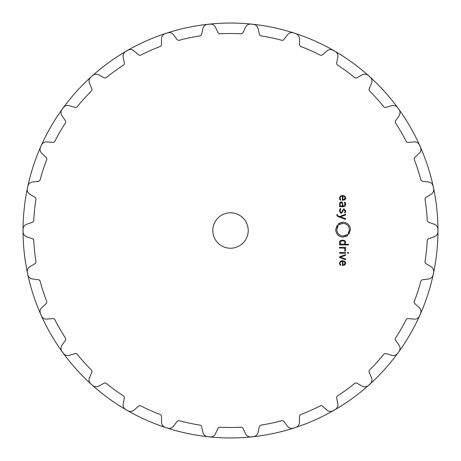 <?xml version="1.0" encoding="UTF-8"?>
<svg xmlns="http://www.w3.org/2000/svg" width="461" height="461" viewBox="0 0 461 461"><rect width="100%" height="100%" fill="white"/><g stroke="black" fill="none" stroke-linecap="round" stroke-linejoin="round"><path stroke-width="0.69" d="M23.05 230.5A207.45 207.45 0 0 0 334.225 410.157A207.45 207.45 0 0 0 334.225 50.843A207.45 207.45 0 0 0 23.05 230.5A207.45 207.45 0 0 0 334.225 410.157A207.45 207.45 0 0 0 334.225 50.843A207.45 207.45 0 0 0 23.05 230.5M248.22 230.5A17.72 17.72 0 0 1 221.643 245.846A17.72 17.72 0 0 1 221.643 215.154A17.72 17.72 0 0 1 248.22 230.5M252.179 24.231A207.404 207.404 0 0 0 250.934 24.105A5.313 5.313 0 0 0 245.592 27.147L243.091 32.506A2.213 2.213 0 0 1 240.97 33.78A196.997 196.997 0 0 0 220.03 33.78A2.213 2.213 0 0 1 217.909 32.506L215.408 27.147A5.313 5.313 0 0 0 210.066 24.105A207.404 207.404 0 0 0 208.821 24.231A207.404 207.404 0 0 0 207.577 24.364A5.313 5.313 0 0 0 202.984 28.449L201.653 34.212A2.213 2.213 0 0 1 199.838 35.906A196.997 196.997 0 0 0 179.358 40.257A2.213 2.213 0 0 1 177.018 39.45L173.457 34.731A5.313 5.313 0 0 0 167.602 32.864A207.404 207.404 0 0 0 166.409 33.244A207.404 207.404 0 0 0 165.217 33.636A5.313 5.313 0 0 0 161.575 38.586L161.471 44.504A2.213 2.213 0 0 1 160.053 46.532A196.997 196.997 0 0 0 140.922 55.049A2.213 2.213 0 0 1 138.461 54.744L134.001 50.866A5.313 5.313 0 0 0 127.881 50.261A207.404 207.404 0 0 0 126.798 50.883A207.404 207.404 0 0 0 125.715 51.511A5.313 5.313 0 0 0 123.185 57.112L124.309 62.915A2.213 2.213 0 0 1 123.341 65.197A196.997 196.997 0 0 0 106.405 77.506A2.213 2.213 0 0 1 103.932 77.725L98.763 74.855A5.313 5.313 0 0 0 92.649 75.535A207.404 207.404 0 0 0 91.716 76.365A207.404 207.404 0 0 0 90.788 77.206A5.313 5.313 0 0 0 89.48 83.216L91.791 88.656A2.213 2.213 0 0 1 91.313 91.088A196.997 196.997 0 0 0 77.304 106.652A2.213 2.213 0 0 1 74.936 107.373L69.277 105.644A5.313 5.313 0 0 0 63.445 107.58A207.404 207.404 0 0 0 62.708 108.589A207.404 207.404 0 0 0 61.97 109.603A5.313 5.313 0 0 0 61.935 115.751L65.329 120.598A2.213 2.213 0 0 1 65.37 123.075A196.997 196.997 0 0 0 54.905 141.204A2.213 2.213 0 0 1 52.733 142.409L46.843 141.896A5.313 5.313 0 0 0 41.536 144.996A207.404 207.404 0 0 0 40.522 147.284A5.313 5.313 0 0 0 41.761 153.306L46.088 157.339A2.213 2.213 0 0 1 46.647 159.754A196.997 196.997 0 0 0 40.176 179.669A2.213 2.213 0 0 1 38.303 181.294L32.437 182.014A5.313 5.313 0 0 0 27.89 186.152A207.404 207.404 0 0 0 27.625 187.379A207.404 207.404 0 0 0 27.372 188.601A5.313 5.313 0 0 0 29.838 194.231L34.909 197.279A2.213 2.213 0 0 1 35.952 199.527A196.997 196.997 0 0 0 33.762 220.346A2.213 2.213 0 0 1 32.276 222.329L26.68 224.253A5.313 5.313 0 0 0 23.096 229.25A207.404 207.404 0 0 0 23.096 230.5A207.404 207.404 0 0 0 23.096 231.75A5.313 5.313 0 0 0 26.68 236.747L32.276 238.671A2.213 2.213 0 0 1 33.762 240.654A196.997 196.997 0 0 0 35.952 261.473A2.213 2.213 0 0 1 34.909 263.721L29.838 266.769A5.313 5.313 0 0 0 27.372 272.399A207.404 207.404 0 0 0 27.625 273.621A207.404 207.404 0 0 0 27.89 274.848A5.313 5.313 0 0 0 32.437 278.986L38.303 279.706A2.213 2.213 0 0 1 40.176 281.331A196.997 196.997 0 0 0 46.647 301.246A2.213 2.213 0 0 1 46.088 303.661L41.761 307.694A5.313 5.313 0 0 0 40.522 313.716A207.404 207.404 0 0 0 41.536 316.004A5.313 5.313 0 0 0 46.843 319.104L52.733 318.591A2.213 2.213 0 0 1 54.905 319.796A196.997 196.997 0 0 0 65.37 337.925A2.213 2.213 0 0 1 65.329 340.402L61.935 345.249A5.313 5.313 0 0 0 61.97 351.397A207.404 207.404 0 0 0 62.708 352.411A207.404 207.404 0 0 0 63.445 353.42A5.313 5.313 0 0 0 69.277 355.356L74.936 353.627A2.213 2.213 0 0 1 77.304 354.348A196.997 196.997 0 0 0 91.313 369.912A2.213 2.213 0 0 1 91.791 372.344L89.48 377.784A5.313 5.313 0 0 0 90.788 383.794A207.404 207.404 0 0 0 91.716 384.635A207.404 207.404 0 0 0 92.649 385.465A5.313 5.313 0 0 0 98.763 386.145L103.932 383.275A2.213 2.213 0 0 1 106.405 383.494A196.997 196.997 0 0 0 123.341 395.803A2.213 2.213 0 0 1 124.309 398.085L123.185 403.888A5.313 5.313 0 0 0 125.715 409.489A207.404 207.404 0 0 0 126.798 410.117A207.404 207.404 0 0 0 127.881 410.739A5.313 5.313 0 0 0 134.001 410.134L138.461 406.256A2.213 2.213 0 0 1 140.922 405.951A196.997 196.997 0 0 0 160.053 414.468A2.213 2.213 0 0 1 161.471 416.496L161.575 422.414A5.313 5.313 0 0 0 165.217 427.364A207.404 207.404 0 0 0 166.409 427.756A207.404 207.404 0 0 0 167.602 428.136A5.313 5.313 0 0 0 173.457 426.269L177.018 421.55A2.213 2.213 0 0 1 179.358 420.743A196.997 196.997 0 0 0 199.838 425.094A2.213 2.213 0 0 1 201.653 426.788L202.984 432.551A5.313 5.313 0 0 0 207.577 436.636A207.404 207.404 0 0 0 208.821 436.769A207.404 207.404 0 0 0 210.066 436.895A5.313 5.313 0 0 0 215.408 433.853L217.909 428.494A2.213 2.213 0 0 1 220.03 427.22A196.997 196.997 0 0 0 240.97 427.22A2.213 2.213 0 0 1 243.091 428.494L245.592 433.853A5.313 5.313 0 0 0 250.934 436.895A207.404 207.404 0 0 0 252.179 436.769A207.404 207.404 0 0 0 253.423 436.636A5.313 5.313 0 0 0 258.016 432.551L259.347 426.788A2.213 2.213 0 0 1 261.162 425.094A196.997 196.997 0 0 0 281.642 420.743A2.213 2.213 0 0 1 283.982 421.55L287.543 426.269A5.313 5.313 0 0 0 293.398 428.136A207.404 207.404 0 0 0 294.591 427.756A207.404 207.404 0 0 0 295.783 427.364A5.313 5.313 0 0 0 299.425 422.414L299.529 416.496A2.213 2.213 0 0 1 300.947 414.468A196.997 196.997 0 0 0 320.078 405.951A2.213 2.213 0 0 1 322.539 406.256L326.999 410.134A5.313 5.313 0 0 0 333.119 410.739A207.404 207.404 0 0 0 334.202 410.117A207.404 207.404 0 0 0 335.285 409.489A5.313 5.313 0 0 0 337.815 403.888L336.691 398.085A2.213 2.213 0 0 1 337.659 395.803A196.997 196.997 0 0 0 354.595 383.494A2.213 2.213 0 0 1 357.068 383.275L362.237 386.145A5.313 5.313 0 0 0 368.351 385.465A207.404 207.404 0 0 0 369.284 384.635A207.404 207.404 0 0 0 370.212 383.794A5.313 5.313 0 0 0 371.52 377.784L369.209 372.344A2.213 2.213 0 0 1 369.687 369.912A196.997 196.997 0 0 0 383.696 354.348A2.213 2.213 0 0 1 386.064 353.627L391.723 355.356A5.313 5.313 0 0 0 397.555 353.42A207.404 207.404 0 0 0 398.292 352.411A207.404 207.404 0 0 0 399.03 351.397A5.313 5.313 0 0 0 399.065 345.249L395.671 340.402A2.213 2.213 0 0 1 395.63 337.925A196.997 196.997 0 0 0 406.095 319.796A2.213 2.213 0 0 1 408.267 318.591L414.157 319.104A5.313 5.313 0 0 0 419.464 316.004A207.404 207.404 0 0 0 420.478 313.716A5.313 5.313 0 0 0 419.239 307.694L414.912 303.661A2.213 2.213 0 0 1 414.353 301.246A196.997 196.997 0 0 0 420.824 281.331A2.213 2.213 0 0 1 422.697 279.706L428.563 278.986A5.313 5.313 0 0 0 433.11 274.848A207.404 207.404 0 0 0 433.375 273.621A207.404 207.404 0 0 0 433.628 272.399A5.313 5.313 0 0 0 431.162 266.769L426.091 263.721A2.213 2.213 0 0 1 425.048 261.473A196.997 196.997 0 0 0 427.238 240.654A2.213 2.213 0 0 1 428.724 238.671L434.32 236.747A5.313 5.313 0 0 0 437.904 231.75A207.404 207.404 0 0 0 437.904 230.5A207.404 207.404 0 0 0 437.904 229.25A5.313 5.313 0 0 0 434.32 224.253L428.724 222.329A2.213 2.213 0 0 1 427.238 220.346A196.997 196.997 0 0 0 425.048 199.527A2.213 2.213 0 0 1 426.091 197.279L431.162 194.231A5.313 5.313 0 0 0 433.628 188.601A207.404 207.404 0 0 0 433.375 187.379A207.404 207.404 0 0 0 433.11 186.152A5.313 5.313 0 0 0 428.563 182.014L422.697 181.294A2.213 2.213 0 0 1 420.824 179.669A196.997 196.997 0 0 0 414.353 159.754A2.213 2.213 0 0 1 414.912 157.339L419.239 153.306A5.313 5.313 0 0 0 420.478 147.284A207.404 207.404 0 0 0 419.464 144.996A5.313 5.313 0 0 0 414.157 141.896L408.267 142.409A2.213 2.213 0 0 1 406.095 141.204A196.997 196.997 0 0 0 395.63 123.075A2.213 2.213 0 0 1 395.671 120.598L399.065 115.751A5.313 5.313 0 0 0 399.03 109.603A207.404 207.404 0 0 0 398.292 108.589A207.404 207.404 0 0 0 397.555 107.58A5.313 5.313 0 0 0 391.723 105.644L386.064 107.373A2.213 2.213 0 0 1 383.696 106.652A196.997 196.997 0 0 0 369.687 91.088A2.213 2.213 0 0 1 369.209 88.656L371.52 83.216A5.313 5.313 0 0 0 370.212 77.206A207.404 207.404 0 0 0 369.284 76.365A207.404 207.404 0 0 0 368.351 75.535A5.313 5.313 0 0 0 362.237 74.855L357.068 77.725A2.213 2.213 0 0 1 354.595 77.506A196.997 196.997 0 0 0 337.659 65.197A2.213 2.213 0 0 1 336.691 62.915L337.815 57.112A5.313 5.313 0 0 0 335.285 51.511A207.404 207.404 0 0 0 334.202 50.883A207.404 207.404 0 0 0 333.119 50.261A5.313 5.313 0 0 0 326.999 50.866L322.539 54.744A2.213 2.213 0 0 1 320.078 55.049A196.997 196.997 0 0 0 300.947 46.532A2.213 2.213 0 0 1 299.529 44.504L299.425 38.586A5.313 5.313 0 0 0 295.783 33.636A207.404 207.404 0 0 0 294.591 33.244A207.404 207.404 0 0 0 293.398 32.864A5.313 5.313 0 0 0 287.543 34.731L283.982 39.45A2.213 2.213 0 0 1 281.642 40.257A196.997 196.997 0 0 0 261.162 35.906A2.213 2.213 0 0 1 259.347 34.212L258.016 28.449A5.313 5.313 0 0 0 253.423 24.364A207.404 207.404 0 0 0 252.179 24.231M340.057 262.931L340.65 261.779L342.425 261.283L342.425 265.524L344.891 264.879L345.664 263.081L344.851 261.283L342.563 260.638L340.253 261.301L339.463 263.231L340.391 265.438L340.765 264.954L340.045 263.485M345.583 254.622L339.538 256.846L339.538 257.48L345.583 259.71L345.583 259.001L340.287 257.163L345.583 255.331L345.583 254.622M345.583 253.216L345.583 252.57L339.538 252.57L339.538 253.216L345.583 253.216M348.47 253.291L348.47 252.49L347.68 252.49L347.68 253.291L348.47 253.291M344.621 250.819L345.093 249.666L344.621 250.819L345.082 251.285L345.658 249.816L344.782 248.035L345.583 248.035L345.583 247.384L339.538 247.384L339.538 248.035L343.266 248.035L344.546 248.456L345.087 249.493M339.463 242.474L340.316 244.284L339.538 244.284L339.538 244.929L348.47 244.929L348.47 244.284L344.811 244.284L345.664 242.474L345.133 240.982L343.975 240.354L341.152 240.354L339.988 240.982L339.503 241.973M347.911 234.931L347.519 235.652L343.076 237.15C338.57 236.689 336.104 234.2 335.677 229.676L337.181 225.158L336.997 225.959L337.435 226.23L337.838 225.66L338.092 225.85L336.812 229.676C337.175 233.508 339.261 235.611 343.076 235.997L347.565 234.551L347.911 234.931L347.335 235.398L347.911 234.931M342.592 223.372L343.082 223.355C346.897 223.718 348.983 225.827 349.346 229.676C348.983 225.844 346.897 223.735 343.082 223.355L338.593 224.801L338.247 224.421L338.639 223.7L343.082 222.202C347.588 222.657 350.06 225.147 350.487 229.676L348.977 234.194L349.161 233.393L348.723 233.122L348.326 233.692L348.072 233.502L349.334 230.039M336.801 214.941L337.775 216.509L345.583 219.39L345.583 218.681L340.287 216.843L345.583 215.005L345.583 214.296L339.538 216.526L337.878 215.892L337.366 214.676L336.801 214.676L337.043 215.944M339.463 210.965L341.255 213.408L342.84 211.622L342.926 210.637L343.941 209.398L345.11 210.954L344.598 212.665L345.024 213.091L345.664 210.954L343.941 208.764L342.362 210.596L342.275 211.611L341.255 212.775L340.028 210.942L340.765 208.942L340.327 208.499L339.469 210.717M340.016 202.379L339.463 204.177L340.137 206.038L339.538 206.038L339.538 206.684L343.681 206.684L345.145 206.113L345.664 204.315L345.468 203.053L344.736 202.16L344.332 202.633L345.099 204.315L343.618 206.038L342.938 206.038L342.477 202.5L341.192 201.935L340.016 202.379L339.463 204.044M340.057 197.809L340.65 196.622L342.425 196.121L342.425 200.368L344.891 199.722L345.664 197.925L344.851 196.127L342.563 195.476L340.253 196.144L339.463 198.074L340.391 200.276L340.765 199.797L340.045 198.328M340.65 261.779L342.333 261.283M345.145 264.626L344.58 265.098M345.658 262.903L345.658 263.26M345.641 263.421L345.566 263.819M342.35 260.638L342.742 260.638M339.792 264.666L339.469 263.024M340.12 263.928L340.287 264.337M340.206 264.188L340.765 264.954M344.943 248.151L345.525 249.015M345.26 248.485L345.433 248.784M344.788 248.715L344.367 248.329M340.316 244.284L339.521 243.091M345.646 242.163L345.658 242.653M343.56 240.273L345.266 241.132M342.2 240.204L342.926 240.204M340.881 240.429L341.566 240.273M339.555 241.76L339.711 241.362M347.565 234.551L347.104 234.931M346.828 234.73L346.465 234.989M345.226 235.617L344.436 235.853M343.462 235.986L343.076 235.997C339.261 235.634 337.175 233.525 336.812 229.676L336.841 229.111M337.083 227.838L337.383 227.037M337.867 226.172L338.092 225.85M337.838 225.66L337.435 226.23L337.838 225.66M337.429 225.343L337.089 225.809M335.689 229.261L335.677 229.676M346.344 236.384L347.11 235.94M347.196 235.882L347.519 235.652M349.294 230.5L349.15 231.249M348.885 232.073L348.464 232.92M348.326 233.692L348.723 233.122L348.326 233.692M349.161 233.393L348.735 234.004M350.475 230.091L350.487 229.676M342.189 222.254L341.595 222.352M340.183 222.796L339.832 222.957M339.394 223.193L338.933 223.487M338.829 223.948L338.247 224.421L338.829 223.948M338.593 224.801L339.135 224.363L338.593 224.801M339.319 224.616L339.63 224.392M340.898 213.374L339.463 211.057M342.84 211.622L341.255 213.408M345.105 211.144L343.768 209.403M345.658 210.775L345.641 211.397M341.082 212.769L341.434 212.769M340.051 210.521L340.028 211.029M340.765 208.942L340.327 209.53M339.89 209.098L340.327 208.499M339.475 204.494L339.463 204.177M345.364 205.808L344.88 206.349M344.252 206.62L343.906 206.672M345.664 204.315L345.652 204.621M345.093 204.407L344.793 203.076M341.37 201.941L342.01 202.114M345.145 199.469L344.58 199.936M345.652 197.665L345.658 198.121M345.652 198.19L345.485 198.91M342.35 195.481L342.742 195.481M339.792 199.509L339.469 197.867M340.12 198.772L340.287 199.181M340.206 199.031L340.765 199.797M344.252 261.577L345.093 263.081L344.079 264.66L342.938 264.879L344.079 264.66L345.087 262.903M342.938 264.879L342.938 261.283L343.71 261.375M341.163 240.994L340.028 242.561L340.823 243.99L342.955 244.278M343.941 244.134L344.453 243.898M343.9 240.982L343.503 240.896M343.145 240.861L342.84 240.844M340.028 242.561L340.823 241.138L342.563 240.844L344.298 241.138L345.093 242.561L344.298 243.99L342.563 244.284L340.823 243.99L340.034 242.734M341.382 202.586L342.419 203.958M340.028 203.998L341.117 202.581M340.374 205.56L340.034 204.425M341.307 206.021L340.835 205.917M344.252 196.421L345.093 197.919L344.079 199.504L342.938 199.717L344.079 199.504L345.087 197.74M342.938 199.717L342.938 196.121L343.71 196.219M342.425 204.137L342.425 206.038L341.647 206.038"/></g></svg>
